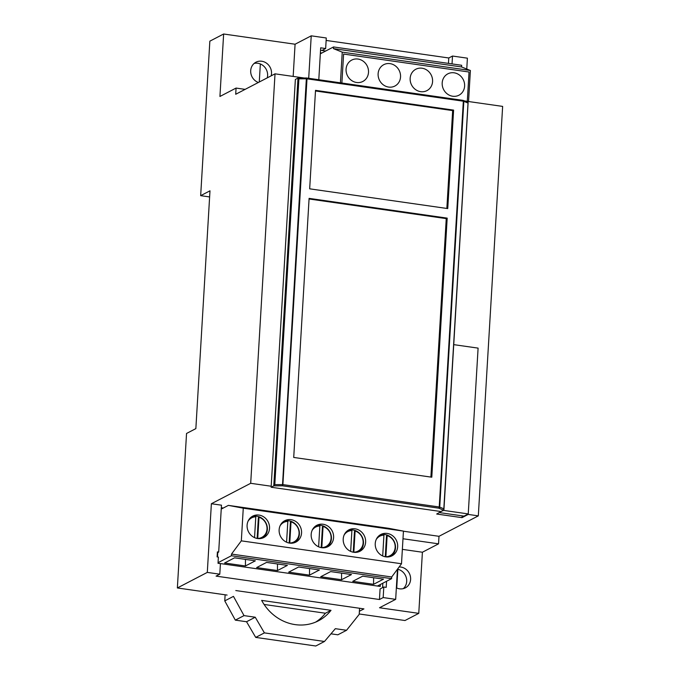 <?xml version="1.0" encoding="UTF-8"?>
<svg xmlns="http://www.w3.org/2000/svg" width="680" height="680" viewBox="0 0 680 680"><rect width="100%" height="100%" fill="white"/><g stroke="black" fill="none" stroke-linecap="round" stroke-linejoin="round"><path stroke-width="1.02" d="M331.007 610.325A44.965 41.081 -117.5 0 1 318.529 620.763A44.965 41.081 -117.5 0 1 261.655 600.398L331.007 610.325L325.423 613.233A44.965 41.081 -117.5 0 1 315.673 622.098M225.123 594.796L224.766 600.89L233.461 596.369L244.026 615.612L255.238 617.219L264.409 632.885L255.714 637.406L315.775 646L324.471 641.478L264.409 632.885M324.471 641.478L335.333 628.677L346.545 630.284L359.201 614.363L359.567 608.269M330.973 633.819L337.85 634.806L346.545 630.284M224.766 600.89L235.331 620.135L246.542 621.741L255.714 637.406M255.238 617.219L246.542 621.741M244.026 615.612L235.331 620.135M264.087 604.452L325.423 613.233M318.793 79.722L320.688 47.821L325.652 48.535L321.929 50.473L325.703 51.008L320.543 50.269M320.399 52.785L321.887 52.998M271.167 75.837A11.186 10.217 62.5 0 0 271.524 73.618A11.186 10.217 62.5 0 0 266.637 63.257A11.186 10.217 62.5 0 0 255.952 62.203A11.186 10.217 62.5 0 0 250.699 70.635A11.186 10.217 62.5 0 0 258.375 82.484M254.116 63.453A11.186 10.217 -117.5 0 1 267.614 75.65A11.186 10.217 -117.5 0 1 267.249 77.868M396.355 587.826A11.186 10.217 62.5 0 0 405.356 587.86A11.186 10.217 62.5 0 0 410.609 579.428A11.186 10.217 62.5 0 0 399.135 566.958M397.486 569.185A11.186 10.217 -117.5 0 1 406.691 581.46A11.186 10.217 -117.5 0 1 403.274 588.65M442.927 510.493L436.696 514.029L462.009 517.65L462.111 515.848M462.009 517.65L468.214 514.42L478.1 348.126L453.738 344.641L478.1 348.126L468.248 513.918L464.023 516.12L439.45 512.601M466.76 69.028L467.398 58.174L452.506 56.041L452.038 63.903M293.165 76.432L295.077 44.225L223.635 34L209.848 41.166L200.668 195.661L209.984 190.816L195.857 428.621L186.541 433.466L177.361 587.962L227.103 595.077M207.298 572.399L219.793 574.183L220.422 563.635L218.017 563.287L218.382 557.098L217.107 556.912L217.405 551.888L218.688 552.067L221.468 505.18L211.378 503.736L207.298 572.399L177.361 587.962M219.793 574.183L216.07 576.121L379.449 599.505L383.18 597.567L395.675 599.352L379.525 607.75L418.769 613.36L404.982 620.525L359.227 613.981M386.572 581.273L386.206 587.358L383.8 587.01L380.077 588.948L379.449 599.505M382.576 587.648L382.84 583.202M380.341 584.502L380.23 586.44L218.025 563.227M378.479 585.471L378.437 586.185M396.738 588.005L397.851 569.262M452.506 56.041L448.774 57.978L326.137 40.434M295.077 44.225L311.227 35.828L326.281 37.986L325.652 48.535M223.635 34L219.929 96.466L236.071 88.069L235.705 94.265L275.017 73.831L250.69 483.302L211.378 503.736M359.388 611.26L363.936 608.889L235.799 590.554M418.769 613.36L422.399 552.236L438.549 543.838L438.991 536.308L478.312 515.865L502.639 106.403L464.618 100.963M478.312 515.865L468.214 514.42M304.19 78.004L275.017 73.831M442.91 510.799L442.459 510.739M271.192 486.234L250.69 483.302M259.275 82.016L260.346 63.962M209.627 196.936L200.668 195.661M221.315 507.748L223.278 508.028M438.991 536.308L403.444 531.216M383.8 587.01L383.18 597.567M397.46 569.211L395.675 599.352M438.549 543.838L402.993 538.755M308.703 78.276L311.227 35.828M236.071 88.069L245.131 89.369M422.399 552.236L402.365 549.363M217.353 552.763L218.688 552.067M217.26 554.336L217.456 552.704M448.46 63.393L448.774 57.978M353.727 552.288A12.044 11.007 62.5 0 0 359.975 551.25A12.044 11.007 62.5 0 0 365.364 538.747A12.044 11.007 62.5 0 0 355.122 528.836A12.044 11.007 62.5 0 0 348.865 529.873A12.044 11.007 62.5 0 0 343.476 542.368A12.044 11.007 62.5 0 0 353.727 552.288M358.861 551.752A12.044 11.007 62.5 0 0 363.035 539.231A12.044 11.007 62.5 0 0 352.945 529.966A12.044 11.007 62.5 0 0 347.811 530.502M385.764 556.869A12.044 11.007 62.5 0 0 392.012 555.832A12.044 11.007 62.5 0 0 397.4 543.337A12.044 11.007 62.5 0 0 387.158 533.426A12.044 11.007 62.5 0 0 380.902 534.454A12.044 11.007 62.5 0 0 375.513 546.958A12.044 11.007 62.5 0 0 385.764 556.869M390.889 556.333A12.044 11.007 62.5 0 0 395.072 543.813A12.044 11.007 62.5 0 0 384.982 534.557A12.044 11.007 62.5 0 0 379.848 535.092M257.618 538.534A12.044 11.007 62.5 0 0 263.874 537.498A12.044 11.007 62.5 0 0 269.263 524.994A12.044 11.007 62.5 0 0 259.012 515.083A12.044 11.007 62.5 0 0 252.756 516.12A12.044 11.007 62.5 0 0 247.367 528.623A12.044 11.007 62.5 0 0 257.618 538.534M262.752 537.999A12.044 11.007 62.5 0 0 266.925 525.479A12.044 11.007 62.5 0 0 256.836 516.213A12.044 11.007 62.5 0 0 251.71 516.749M289.654 543.116A12.044 11.007 62.5 0 0 295.911 542.079A12.044 11.007 62.5 0 0 301.291 529.584A12.044 11.007 62.5 0 0 291.048 519.673A12.044 11.007 62.5 0 0 284.793 520.702A12.044 11.007 62.5 0 0 279.403 533.205A12.044 11.007 62.5 0 0 289.654 543.116M294.788 542.581A12.044 11.007 62.5 0 0 298.962 530.06A12.044 11.007 62.5 0 0 288.873 520.803A12.044 11.007 62.5 0 0 283.738 521.339M321.691 547.697A12.044 11.007 62.5 0 0 327.947 546.669A12.044 11.007 62.5 0 0 333.327 534.165A12.044 11.007 62.5 0 0 323.085 524.255A12.044 11.007 62.5 0 0 316.829 525.292A12.044 11.007 62.5 0 0 311.44 537.787A12.044 11.007 62.5 0 0 321.691 547.697M326.825 547.162A12.044 11.007 62.5 0 0 330.999 534.65A12.044 11.007 62.5 0 0 320.909 525.385A12.044 11.007 62.5 0 0 315.775 525.92M217.761 552.551L217.498 556.971M254.55 537.634L255.791 516.8A11.016 10.064 62.5 0 0 251.685 517.846L251.065 518.168A11.016 10.064 62.5 0 0 248.752 519.869M258.995 517.259L257.737 538.433A11.016 10.064 62.5 0 0 261.843 537.387A11.016 10.064 62.5 0 0 266.917 526.804A11.016 10.064 62.5 0 0 258.995 517.259L258.375 517.582L257.133 538.45M258.502 538.619A11.016 10.064 62.5 0 0 261.222 537.71L261.843 537.387M286.586 542.215L287.827 521.381A11.016 10.064 62.5 0 0 283.721 522.427L283.101 522.75A11.016 10.064 62.5 0 0 280.789 524.45M291.031 521.84L289.774 543.014A11.016 10.064 62.5 0 0 293.879 541.968A11.016 10.064 62.5 0 0 298.953 531.386A11.016 10.064 62.5 0 0 291.031 521.84L290.411 522.163L289.17 543.031M290.538 543.21A11.016 10.064 62.5 0 0 293.258 542.292L293.879 541.968M318.623 546.805L319.863 525.971A11.016 10.064 62.5 0 0 315.758 527.009L315.129 527.332A11.016 10.064 62.5 0 0 312.825 529.031M323.068 526.431L321.81 547.604A11.016 10.064 62.5 0 0 325.916 546.558A11.016 10.064 62.5 0 0 330.99 535.967A11.016 10.064 62.5 0 0 323.068 526.431L322.447 526.754L321.207 547.621M322.575 547.791A11.016 10.064 62.5 0 0 325.295 546.881L325.916 546.558M350.659 551.387L351.9 530.553A11.016 10.064 62.5 0 0 347.795 531.598L347.166 531.921A11.016 10.064 62.5 0 0 344.862 533.621M354.611 552.373A11.016 10.064 62.5 0 0 357.332 551.463L357.952 551.14A11.016 10.064 62.5 0 0 363.026 540.558A11.016 10.064 62.5 0 0 355.104 531.012L354.484 531.335L353.243 552.202M382.695 555.968L383.936 535.135A11.016 10.064 62.5 0 0 379.822 536.18L379.202 536.503A11.016 10.064 62.5 0 0 376.899 538.203M386.648 556.954A11.016 10.064 62.5 0 0 389.368 556.044L389.988 555.721A11.016 10.064 62.5 0 0 395.063 545.139A11.016 10.064 62.5 0 0 387.141 535.593L386.512 535.917L385.279 556.784M224.596 562.998L245.421 565.972L255.357 560.813L234.532 557.829L224.596 562.998M256.632 567.579L277.457 570.562L287.394 565.394L266.569 562.411L256.632 567.579M352.741 581.332L373.567 584.315L383.503 579.148L362.678 576.164L352.741 581.332M320.705 576.75L341.53 579.726L351.466 574.558L330.642 571.582L320.705 576.75M288.668 572.16L309.493 575.144L319.43 569.976L298.605 567.001L288.668 572.16M377.4 586.033L391.595 578.654L391.697 576.98L401.506 563.762L403.444 531.106L388.569 528.292L228.386 505.376L221.238 509.09M218.05 562.683L231.412 555.738L391.595 578.654M231.412 555.738L231.514 554.064L391.697 576.98M231.514 554.064L241.324 540.846L401.506 563.762M241.324 540.846L243.27 508.19L403.444 531.106M243.27 508.19L228.386 505.376M379.822 536.18A11.016 10.064 62.5 0 0 376.184 539.58M387.141 535.593L385.883 556.767A11.016 10.064 62.5 0 0 389.988 555.721M347.795 531.598A11.016 10.064 62.5 0 0 344.148 534.998M355.104 531.012L353.846 552.185A11.016 10.064 62.5 0 0 357.952 551.14M315.758 527.009A11.016 10.064 62.5 0 0 312.111 530.409M283.721 522.427A11.016 10.064 62.5 0 0 280.075 525.827M251.685 517.846A11.016 10.064 62.5 0 0 248.038 521.245M309.545 568.565L309.493 575.144M341.581 573.146L341.53 579.726M373.618 577.728L373.567 584.315M277.508 563.975L277.457 570.562M245.472 559.394L245.421 565.972M357.995 59.049A12.044 11.007 62.5 0 0 351.738 60.078A12.044 11.007 62.5 0 0 346.35 72.582A12.044 11.007 62.5 0 0 356.6 82.492A12.044 11.007 62.5 0 0 362.848 81.456A12.044 11.007 62.5 0 0 368.237 68.96A12.044 11.007 62.5 0 0 357.995 59.049M454.096 72.803A12.044 11.007 62.5 0 0 447.848 73.831A12.044 11.007 62.5 0 0 442.459 86.334A12.044 11.007 62.5 0 0 452.71 96.246A12.044 11.007 62.5 0 0 458.958 95.209A12.044 11.007 62.5 0 0 464.346 82.713A12.044 11.007 62.5 0 0 454.096 72.803M422.059 68.212A12.044 11.007 62.5 0 0 415.811 69.249A12.044 11.007 62.5 0 0 410.423 81.753A12.044 11.007 62.5 0 0 420.673 91.664A12.044 11.007 62.5 0 0 426.921 90.627A12.044 11.007 62.5 0 0 432.31 78.123A12.044 11.007 62.5 0 0 422.059 68.212M390.031 63.631A12.044 11.007 62.5 0 0 383.775 64.668A12.044 11.007 62.5 0 0 378.386 77.163A12.044 11.007 62.5 0 0 388.637 87.074A12.044 11.007 62.5 0 0 394.885 86.046A12.044 11.007 62.5 0 0 400.274 73.542A12.044 11.007 62.5 0 0 390.031 63.631M333.531 46.945L333.429 48.62L461.575 66.954L461.669 65.28L333.531 46.945L320.331 53.805M333.429 48.62L342.244 52.148L470.39 70.49L468.546 101.524M461.575 66.954L470.39 70.49M340.425 82.816L342.244 52.148M443.224 510.34L468.248 513.918M467.967 102.357L463.361 100.445A1.028 1.028 0 0 0 463.114 100.377L463.837 101.32L439.731 507.101L439.229 506.983L463.335 101.201L307.003 78.829L282.889 484.611L439.229 506.983L438.796 508.181L282.464 485.809L306.349 78.786L298.902 78.837L298.001 78.072L295.366 79.45L271.133 487.237L440.929 511.53L443.564 510.162L438.796 508.181A1.028 0.85 -67.5 0 0 439.731 507.101L443.819 508.802L468.061 102.425L467.925 103.02L463.837 101.32A1.028 0.85 -67.5 0 0 463.156 100.394M315.52 90.355L309.672 188.827L447.746 208.581L453.602 110.109L315.52 90.355M309.102 198.373L293.718 457.444L431.791 477.207L447.185 218.127L309.102 198.373M443.862 509.813L443.819 508.802L443.564 510.162M274.065 485.52L274.797 484.611L282.889 484.611L282.464 485.809L273.776 485.868L298.001 78.072M273.776 485.868L271.133 487.237M306.85 78.047L463.114 100.377L306.774 78.004L307.003 78.829L306.349 78.786L306.774 78.004A1.028 1.028 0 0 0 306.62 77.996L298.112 78.047M430.89 477.079L446.25 218.611L309.069 198.985M446.25 218.611L447.185 218.127M446.853 208.454L452.667 110.594L315.486 90.967M452.667 110.594L453.602 110.109M467.296 101.346L469.038 72.012L343.604 54.06L341.878 83.028M298.902 78.837L274.797 484.611M298.205 78.072L306.552 78.022M468.112 102.612L443.946 509.473"/></g></svg>
